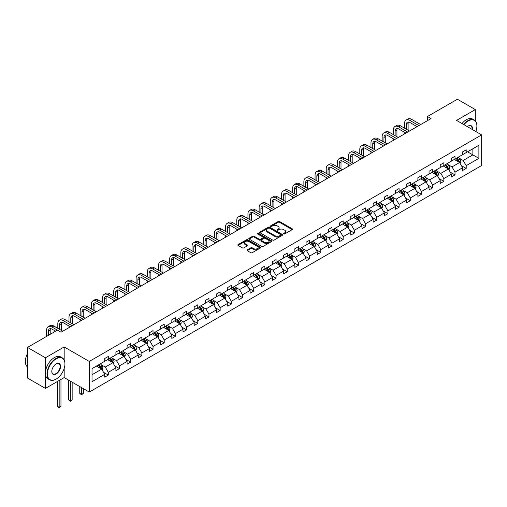 <?xml version="1.0" encoding="UTF-8"?>
<svg xmlns="http://www.w3.org/2000/svg" width="507" height="507" viewBox="0 0 507 507"><rect width="100%" height="100%" fill="white"/><g stroke="black" fill="none" stroke-linecap="round" stroke-linejoin="round"><path stroke-width="0.76" d="M283.755 233.936A0.697 0.399 0 0 0 284.744 233.936L292.222 229.62A0.995 0.577 0 0 0 292.514 229.215A0.995 0.577 0 0 0 292.222 228.809L279.553 221.496A0.995 0.577 0 0 0 278.147 221.496L270.668 225.811A0.697 0.399 0 0 0 271.651 226.382L272.62 225.824A3.188 1.838 0 0 1 277.126 225.824L278.178 226.433A3.188 1.838 0 0 1 279.116 227.732A3.188 1.838 0 0 1 278.178 229.031L277.215 229.589A0.697 0.399 0 0 0 278.197 230.159L279.167 229.601A3.188 1.838 0 0 1 283.667 229.601L284.725 230.21A3.188 1.838 0 0 1 285.656 231.509A3.188 1.838 0 0 1 284.725 232.808L283.755 233.366A0.697 0.399 0 0 0 283.755 233.936L283.755 233.366M247.251 249.856A0.995 0.577 0 0 0 246.96 250.262A0.995 0.577 0 0 0 247.251 250.667L250.807 252.72A0.995 0.577 0 0 0 252.213 252.72L260.516 247.923A0.995 0.577 0 0 0 260.807 247.517A0.995 0.577 0 0 0 260.516 247.112L247.847 239.798A0.995 0.577 0 0 0 246.44 239.798L238.138 244.589A0.995 0.577 0 0 0 237.846 245.001A0.995 0.577 0 0 0 238.138 245.407L242.428 247.885A0.995 0.577 0 0 0 243.835 247.885L247.391 245.832A0.995 0.577 0 0 0 247.682 245.426A0.995 0.577 0 0 0 247.391 245.02L245.261 243.791A2.662 1.54 0 0 1 244.482 242.701A2.662 1.54 0 0 1 246.129 241.281A2.662 1.54 0 0 1 249.026 241.617L257.366 246.427A2.662 1.54 0 0 1 258.145 247.517A2.662 1.54 0 0 1 256.504 248.937A2.662 1.54 0 0 1 253.601 248.601L252.213 247.803A0.995 0.577 0 0 0 250.807 247.803L247.251 249.856L247.251 250.667L250.807 248.626L250.807 247.803M64.174 346.946L45.427 357.771L27.498 347.422L27.498 378.051L45.427 388.4L64.174 377.576L89.264 392.063L89.264 361.434L64.174 346.946L64.174 359.932M475.306 120.856L475.306 109.582L456.56 120.406L481.65 134.894L89.264 361.434M475.306 109.582L457.384 99.233L427.452 116.515L427.452 120.653M27.498 347.422L57.43 330.139L61.017 332.212L431.032 118.587L427.452 116.515M272.69 240.084A0.995 0.577 0 0 0 274.097 240.084L282.405 235.286A0.995 0.577 0 0 0 282.697 234.88A0.995 0.577 0 0 0 282.405 234.475L269.737 227.161A0.995 0.577 0 0 0 268.33 227.161L260.021 231.959A0.995 0.577 0 0 0 259.73 232.364A0.995 0.577 0 0 0 260.021 232.77L272.69 240.084M257.873 234.088A0.697 0.399 0 0 1 258.583 234.183L258.583 233.359L271.46 240.793A0.995 0.577 0 0 1 271.752 241.199A0.995 0.577 0 0 1 271.46 241.605L263.158 246.402A0.995 0.577 0 0 1 261.745 246.402L249.083 239.089L252.632 237.048L252.632 236.224L249.083 238.271A0.995 0.577 0 0 0 248.791 238.683A0.995 0.577 0 0 0 249.083 239.089L249.083 238.271M252.632 237.048A0.995 0.577 0 0 1 254.045 237.048L254.045 236.224A0.995 0.577 0 0 0 252.632 236.224M254.045 236.224L259.178 239.19A0.995 0.577 0 0 0 260.585 239.19L262.943 237.827A0.995 0.577 0 0 0 263.234 237.422A0.995 0.577 0 0 0 262.943 237.016L257.594 233.93A0.697 0.399 0 0 1 258.583 233.359M45.427 357.771L45.427 388.4M92.027 368.614L104.715 361.288L104.715 358.519L108.302 356.446L108.302 359.222L115.9 354.83L115.9 352.061L119.487 349.988L119.487 352.764L127.086 348.372L127.086 345.603L130.667 343.531L130.667 346.306L138.272 341.921L138.272 339.145L141.852 337.073L141.852 339.848L149.451 335.463L149.451 332.687L153.038 330.615L153.038 333.391L160.637 329.005L160.637 326.229L164.224 324.163L164.224 326.933L171.822 322.547L171.822 319.771L175.409 317.705L175.409 320.475L183.008 316.089L183.008 313.313L186.589 311.247L186.589 314.017L194.194 309.631L194.194 306.855L197.774 304.789L197.774 307.565L205.373 303.173L205.373 300.404L208.96 298.331L208.96 301.107L216.559 296.715L216.559 293.946L220.146 291.874L220.146 294.649L227.744 290.257L227.744 287.488L231.331 285.416L231.331 288.191L238.93 283.806L238.93 281.03L242.511 278.958L242.511 281.734L250.109 277.348L250.109 274.572L253.696 272.5L253.696 275.276L261.295 270.89L261.295 268.114L264.882 266.048L264.882 268.818L272.481 264.432L272.481 261.656L276.068 259.59L276.068 262.36L283.667 257.974L283.667 255.198L287.247 253.132L287.247 255.902L294.852 251.516L294.852 248.741L298.433 246.675L298.433 249.45L306.032 245.058L306.032 242.289L309.619 240.217L309.619 242.992L317.217 238.601L317.217 235.831L320.804 233.759L320.804 236.535L328.403 232.143L328.403 229.373L331.99 227.301L331.99 230.077L339.589 225.691L339.589 222.915L343.169 220.843L343.169 223.619L350.774 219.233L350.774 216.457L354.355 214.385L354.355 217.161L361.954 212.775L361.954 209.999L365.541 207.933L365.541 210.703L373.139 206.317L373.139 203.541L376.726 201.475L376.726 204.245L384.325 199.859L384.325 197.084L387.912 195.018L387.912 197.787L395.511 193.401L395.511 190.626L399.091 188.56L399.091 191.329L406.696 186.944L406.696 184.174L410.277 182.102L410.277 184.878L417.876 180.486L417.876 177.716L421.463 175.644L421.463 178.42L429.061 174.028L429.061 171.258L432.648 169.186L432.648 171.962L440.247 167.57L440.247 164.8L443.834 162.728L443.834 165.504L451.433 161.118L451.433 158.342L455.013 156.27L455.013 159.046L462.612 154.66L462.612 151.885L466.199 149.819L466.199 152.588L478.887 145.262L478.887 158.342L466.199 165.669L466.199 168.444L462.612 170.51L462.612 167.741L455.013 172.127L455.013 174.902L451.433 176.968L451.433 174.199L443.834 178.584L443.834 181.354L440.247 183.426L440.247 180.65L432.648 185.042L432.648 187.812L429.061 189.884L429.061 187.108L421.463 191.5L421.463 194.27L417.876 196.342L417.876 193.566L410.277 197.958L410.277 200.728L406.696 202.8L406.696 200.024L399.091 204.41L399.091 207.186L395.511 209.258L395.511 206.482L387.912 210.868L387.912 213.643L384.325 215.709L384.325 212.94L376.726 217.326L376.726 220.101L373.139 222.167L373.139 219.398L365.541 223.783L365.541 226.559L361.954 228.625L361.954 225.856L354.355 230.241L354.355 233.017L350.774 235.083L350.774 232.314L343.169 236.699L343.169 239.469L339.589 241.541L339.589 238.765L331.99 243.157L331.99 245.927L328.403 247.999L328.403 245.223L320.804 249.615L320.804 252.385L317.217 254.457L317.217 251.681L309.619 256.073L309.619 258.843L306.032 260.915L306.032 258.139L298.433 262.525L298.433 265.3L294.852 267.373L294.852 264.597L287.247 268.983L287.247 271.758L283.667 273.831L283.667 271.055L276.068 275.44L276.068 278.216L272.481 280.282L272.481 277.513L264.882 281.898L264.882 284.674L261.295 286.74L261.295 283.971L253.696 288.356L253.696 291.132L250.109 293.198L250.109 290.429L242.511 294.814L242.511 297.59L238.93 299.656L238.93 296.88L231.331 301.272L231.331 304.042L227.744 306.114L227.744 303.338L220.146 307.73L220.146 310.499L216.559 312.572L216.559 309.796L208.96 314.188L208.96 316.957L205.373 319.03L205.373 316.254L197.774 320.639L197.774 323.415L194.194 325.488L194.194 322.712L186.589 327.097L186.589 329.873L183.008 331.946L183.008 329.17L175.409 333.555L175.409 336.331L171.822 338.397L171.822 335.628L164.224 340.013L164.224 342.789L160.637 344.855L160.637 342.086L153.038 346.471L153.038 349.247L149.451 351.313L149.451 348.543L141.852 352.929L141.852 355.705L138.272 357.771L138.272 354.995L130.667 359.387L130.667 362.156L127.086 364.229L127.086 361.453L119.487 365.845L119.487 368.614L115.9 370.687L115.9 367.911L108.302 372.303L108.302 375.072L104.715 377.145L104.715 374.369L92.027 381.695L92.027 368.614M89.264 392.063L481.65 165.523L481.65 134.894M107.585 359.634L112.89 362.695L105.291 367.087L101.14 364.691M105.291 367.087L108.302 372.303M112.89 362.695L115.9 367.911M104.715 360.629L105.291 360.959L108.302 359.222M118.765 353.176L124.076 356.237L116.477 360.629L112.326 358.234M116.477 360.629L119.487 365.845M124.076 356.237L127.086 361.453M115.9 354.171L116.477 354.501L119.487 352.764M129.95 346.718L135.255 349.786L127.656 354.171L123.512 351.776M127.656 354.171L130.667 359.387M135.255 349.786L138.272 354.995M127.086 347.713L127.656 348.043L130.667 346.306M141.136 340.26L146.441 343.328L138.842 347.713L134.691 345.318M138.842 347.713L141.852 352.929M146.441 343.328L149.451 348.543M138.272 341.255L138.842 341.585L141.852 339.848M152.322 333.802L157.626 336.87L150.028 341.255L145.877 338.86M150.028 341.255L153.038 346.471M157.626 336.87L160.637 342.086M149.451 334.797L150.028 335.127L153.038 333.391M163.508 327.351L168.812 330.412L161.213 334.797L157.062 332.402M161.213 334.797L164.224 340.013M168.812 330.412L171.822 335.628M160.637 328.34L161.213 328.675L164.224 326.933M174.687 320.893L179.998 323.954L172.393 328.34L168.248 325.944M172.393 328.34L175.409 333.555M179.998 323.954L183.008 329.17M171.822 321.882L172.393 322.218L175.409 320.475M185.873 314.435L191.177 317.496L183.578 321.882L179.427 319.486M183.578 321.882L186.589 327.097M191.177 317.496L194.194 322.712M183.008 315.424L183.578 315.76L186.589 314.017M197.058 307.977L202.363 311.038L194.764 315.43L190.613 313.028M194.764 315.43L197.774 320.639M202.363 311.038L205.373 316.254M194.194 308.972L194.764 309.302L197.774 307.565M208.244 301.519L213.548 304.58L205.95 308.972L201.799 306.577M205.95 308.972L208.96 314.188M213.548 304.58L216.559 309.796M205.373 302.514L205.95 302.844L208.96 301.107M219.43 295.061L224.734 298.122L217.135 302.514L212.984 300.119M217.135 302.514L220.146 307.73M224.734 298.122L227.744 303.338M216.559 296.056L217.135 296.386L220.146 294.649M230.609 288.603L235.92 291.671L228.315 296.056L224.17 293.661M228.315 296.056L231.331 301.272M235.92 291.671L238.93 296.88M227.744 289.598L228.315 289.928L231.331 288.191M241.795 282.146L247.099 285.213L239.5 289.598L235.349 287.203M239.5 289.598L242.511 294.814M247.099 285.213L250.109 290.429M238.93 283.14L239.5 283.47L242.511 281.734M252.98 275.688L258.285 278.755L250.686 283.14L246.535 280.745M250.686 283.14L253.696 288.356M258.285 278.755L261.295 283.971M250.109 276.683L250.686 277.012L253.696 275.276M264.166 269.236L269.471 272.297L261.872 276.683L257.721 274.287M261.872 276.683L264.882 281.898M269.471 272.297L272.481 277.513M261.295 270.225L261.872 270.561L264.882 268.818M275.352 262.778L280.656 265.839L273.058 270.225L268.906 267.829M273.058 270.225L276.068 275.44M280.656 265.839L283.667 271.055M272.481 263.767L273.058 264.103L276.068 262.36M286.531 256.32L291.836 259.381L284.237 263.767L280.092 261.371M284.237 263.767L287.247 268.983M291.836 259.381L294.852 264.597M283.667 257.309L284.237 257.645L287.247 255.902M297.717 249.862L303.021 252.923L295.423 257.309L291.272 254.913M295.423 257.309L298.433 262.525M303.021 252.923L306.032 258.139M294.852 250.857L295.423 251.187L298.433 249.45M308.902 243.404L314.207 246.465L306.608 250.857L302.457 248.462M306.608 250.857L309.619 256.073M314.207 246.465L317.217 251.681M306.032 244.399L306.608 244.729L309.619 242.992M320.088 236.946L325.393 240.007L317.794 244.399L313.643 242.004M317.794 244.399L320.804 249.615M325.393 240.007L328.403 245.223M317.217 237.941L317.794 238.271L320.804 236.535M331.267 230.489L336.578 233.55L328.973 237.941L324.829 235.546M328.973 237.941L331.99 243.157M336.578 233.55L339.589 238.765M328.403 231.484L328.973 231.813L331.99 230.077M342.453 224.031L347.758 227.098L340.159 231.484L336.014 229.088M340.159 231.484L343.169 236.699M347.758 227.098L350.774 232.314M339.589 225.026L340.159 225.355L343.169 223.619M353.639 217.573L358.943 220.64L351.345 225.026L347.194 222.63M351.345 225.026L354.355 230.241M358.943 220.64L361.954 225.856M350.774 218.568L351.345 218.897L354.355 217.161M364.825 211.115L370.129 214.182L362.53 218.568L358.379 216.172M362.53 218.568L365.541 223.783M370.129 214.182L373.139 219.398M361.954 212.11L362.53 212.439L365.541 210.703M376.01 204.663L381.315 207.724L373.716 212.11L369.565 209.714M373.716 212.11L376.726 217.326M381.315 207.724L384.325 212.94M373.139 205.652L373.716 205.988L376.726 204.245M387.19 198.205L392.5 201.266L384.895 205.652L380.751 203.256M384.895 205.652L387.912 210.868M392.5 201.266L395.511 206.482M384.325 199.194L384.895 199.53L387.912 197.787M398.375 191.747L403.68 194.808L396.081 199.194L391.93 196.798M396.081 199.194L399.091 204.41M403.68 194.808L406.696 200.024M395.511 192.742L396.081 193.072L399.091 191.329M409.561 185.289L414.865 188.351L407.267 192.742L403.116 190.347M407.267 192.742L410.277 197.958M414.865 188.351L417.876 193.566M406.696 186.284L407.267 186.614L410.277 184.878M420.747 178.832L426.051 181.893L418.452 186.284L414.301 183.889M418.452 186.284L421.463 191.5M426.051 181.893L429.061 187.108M417.876 179.827L418.452 180.156L421.463 178.42M431.932 172.374L437.237 175.435L429.638 179.827L425.487 177.431M429.638 179.827L432.648 185.042M437.237 175.435L440.247 180.65M429.061 173.369L429.638 173.698L432.648 171.962M443.112 165.916L448.422 168.983L440.817 173.369L436.673 170.973M440.817 173.369L443.834 178.584M448.422 168.983L451.433 174.199M440.247 166.911L440.817 167.24L443.834 165.504M454.297 159.458L459.602 162.525L452.003 166.911L447.852 164.515M452.003 166.911L455.013 172.127M459.602 162.525L462.612 167.741M451.433 160.453L452.003 160.782L455.013 159.046M467.562 151.802L472.866 154.863L463.189 160.453L459.038 158.057M463.189 160.453L466.199 165.669M478.887 158.342L472.866 154.863L472.866 148.741L478.887 145.262M462.612 153.995L463.189 154.324L466.199 152.588M92.027 374.743L101.704 369.153L96.4 366.092M101.704 369.153L104.715 374.369M461.433 165.688L466.199 168.444M450.248 172.146L455.013 174.902M439.062 178.603L443.834 181.354M427.876 185.061L432.648 187.812M416.697 191.519L421.463 194.27M405.511 197.977L410.277 200.728M394.326 204.435L399.091 207.186M383.14 210.893L387.912 213.643M371.961 217.345L376.726 220.101M360.775 223.802L365.541 226.559M349.589 230.26L354.355 233.017M338.403 236.718L343.169 239.469M327.218 243.176L331.99 245.927M316.038 249.634L320.804 252.385M304.853 256.092L309.619 258.843M293.667 262.55L298.433 265.3M282.481 269.008L287.247 271.758M271.296 275.466L276.068 278.216M260.116 281.917L264.882 284.674M248.931 288.375L253.696 291.132M237.745 294.833L242.511 297.59M226.559 301.291L231.331 304.042M215.374 307.749L220.146 310.499M204.194 314.207L208.96 316.957M193.009 320.665L197.774 323.415M181.823 327.123L186.589 329.873M170.637 333.581L175.409 336.331M159.458 340.032L164.224 342.789M148.272 346.49L153.038 349.247M137.086 352.948L141.852 355.705M125.901 359.406L130.667 362.156M114.715 365.864L119.487 368.614M103.536 372.322L108.302 375.072M64.174 377.576L64.174 368.431M284.034 234.038L284.725 233.638A3.188 1.838 0 0 0 285.656 232.339L285.656 231.509M279.116 227.732L279.116 228.556A3.188 1.838 0 0 1 278.178 229.861L277.494 230.254M292.209 229.627L279.553 222.32A0.995 0.577 0 0 0 278.147 222.32L270.947 226.477M282.405 234.475L282.405 235.286L269.737 227.992A0.995 0.577 0 0 0 268.33 227.992L260.04 232.776L260.021 231.959M280.644 235.166A0.697 0.399 0 0 0 280.644 234.595L269.528 228.175A0.697 0.399 0 0 0 268.539 228.175L267.519 228.765A3.188 1.838 0 0 0 266.587 230.064A3.188 1.838 0 0 0 267.519 231.369L275.117 235.755A3.188 1.838 0 0 0 279.623 235.755L280.644 235.166L280.644 235.996A0.697 0.399 0 0 0 280.846 235.711L280.846 234.88M266.587 230.064L266.587 230.894A3.188 1.838 0 0 0 267.519 232.193L267.519 231.369M280.644 235.996L279.623 236.585A3.188 1.838 0 0 1 275.117 236.585L267.519 232.193M254.045 237.048L259.178 240.014A0.995 0.577 0 0 0 260.585 240.014L262.943 238.658A0.995 0.577 0 0 0 263.234 238.246L263.234 237.422M258.583 234.183L271.448 241.611M264.508 242.264A2.662 1.54 0 0 0 267.411 242.6A2.662 1.54 0 0 0 269.052 241.18A2.662 1.54 0 0 0 268.273 240.09L265.338 238.398A0.995 0.577 0 0 0 263.932 238.398L261.574 239.754A0.995 0.577 0 0 0 261.282 240.166A0.995 0.577 0 0 0 261.574 240.572L264.508 242.264L264.508 243.094A2.662 1.54 0 0 0 267.411 243.43A2.662 1.54 0 0 0 269.052 242.01L269.052 241.18M261.282 240.166L261.282 240.99A0.995 0.577 0 0 0 261.574 241.395L261.574 240.572M264.508 243.094L261.574 241.395M258.145 247.517L258.145 248.348A2.662 1.54 0 0 1 256.504 249.767A2.662 1.54 0 0 1 253.601 249.431L252.213 248.626A0.995 0.577 0 0 0 250.807 248.626M244.482 242.701L244.482 243.531A2.662 1.54 0 0 0 245.261 244.615L245.261 243.791M247.391 245.02L247.391 245.832L245.261 244.615M260.516 247.112L260.516 247.923L247.847 240.629A0.995 0.577 0 0 0 246.44 240.629L238.151 245.413M460.147 163.469L460.806 161.562A2.687 1.553 -120 0 0 459.95 159.274L458.341 157.126M455.457 160.13L454.754 159.198M459.209 162.297L459.355 161.676A2.687 1.553 -120 0 0 458.588 160.06L456.978 157.911M456.306 158.298L458.075 160.668A1.369 0.792 60 0 1 458.328 161.08L459.355 161.676M456.116 158.412L457.726 160.561A2.687 1.553 60 0 1 458.398 161.828M404.529 128.157L404.529 123.524A7.605 4.392 60 0 1 406.101 120.045L407.894 119.006A7.605 4.392 60 0 1 411.697 119.386L420.671 124.564M406.101 120.045A7.605 4.392 60 0 1 409.903 120.419L418.883 125.603M417.09 126.636L409.903 122.491A5.07 2.928 -120 0 0 407.368 122.238A5.07 2.928 -120 0 0 406.322 124.557L406.322 129.196M408.433 122.003A5.07 2.928 -120 0 0 408.116 123.524L408.116 130.229M404.529 133.886L404.529 132.295M475.807 131.522A12.371 7.142 120 0 0 476.884 126.059A12.371 7.142 120 0 0 468.138 121.008A12.371 7.142 120 0 0 463.937 124.665M463.563 124.449A12.675 7.32 -60 0 1 467.923 120.634A12.675 7.32 -60 0 1 474.26 120.007A12.675 7.32 -60 0 1 476.884 125.806A12.675 7.32 -60 0 1 476.884 125.932M467.315 126.617A6.185 3.568 -60 0 1 468.138 126.059L468.138 126.059A6.185 3.568 -60 0 1 472.429 129.57M461.991 123.543A12.675 7.32 -60 0 1 466.345 119.722A12.675 7.32 -60 0 1 472.682 119.094L474.26 120.007M472.03 129.342A5.881 3.397 120 0 0 470.864 125.888A5.881 3.397 120 0 0 468.024 126.123M55.966 379.173L56.182 379.046A12.371 7.142 120 0 0 56.182 379.046A12.371 7.142 120 0 0 64.928 363.899A12.371 7.142 120 0 0 56.176 358.848A12.371 7.142 120 0 0 47.43 373.995A12.371 7.142 120 0 0 56.176 379.046L55.966 379.173A12.675 7.32 -60 0 1 49.629 379.8A12.675 7.32 -60 0 1 47.683 369.641A12.675 7.32 -60 0 1 55.966 358.474A12.675 7.32 -60 0 1 62.298 357.847A12.675 7.32 -60 0 1 64.928 363.652A12.675 7.32 -60 0 1 64.928 363.773M56.176 373.995A6.185 3.568 -60 0 1 51.803 371.473A6.185 3.568 -60 0 1 56.176 363.899L56.176 363.899A6.185 3.568 -60 0 1 60.555 366.422A6.185 3.568 -60 0 1 56.176 373.995M51.809 371.346A5.881 3.397 120 0 0 53.026 373.919A5.881 3.397 120 0 0 55.966 373.627A5.881 3.397 120 0 0 59.807 368.443A5.881 3.397 120 0 0 58.907 363.728A5.881 3.397 120 0 0 56.068 363.963M49.629 379.8L48.051 378.887A12.675 7.32 -60 0 1 46.105 368.735A12.675 7.32 -60 0 1 54.388 357.562A12.675 7.32 -60 0 1 60.726 356.934L62.298 357.847M27.498 365.224A12.675 7.32 -60 0 1 27.498 359.425M27.498 366.979A12.675 7.32 -60 0 1 27.498 353.531M448.968 169.921L449.627 168.02A2.687 1.553 -120 0 0 448.765 165.732L447.155 163.584M444.271 166.588L443.574 165.656M448.023 168.749L448.175 168.134A2.687 1.553 -120 0 0 447.402 166.518L445.792 164.369M445.121 164.756L446.895 167.126A1.369 0.792 60 0 1 447.142 167.538L448.175 168.134M444.937 164.864L446.547 167.012A2.687 1.553 60 0 1 447.212 168.286M437.782 176.379L438.441 174.478A2.687 1.553 -120 0 0 437.579 172.19L435.969 170.041M433.086 173.039L432.389 172.107M436.838 175.207L436.99 174.592A2.687 1.553 -120 0 0 436.223 172.976L434.613 170.827M433.935 171.214L435.709 173.578A1.369 0.792 60 0 1 435.957 173.996L436.99 174.592M433.751 171.322L435.361 173.47A2.687 1.553 60 0 1 436.026 174.744M393.343 134.615L393.343 129.982A7.605 4.392 60 0 1 394.921 126.496L396.708 125.463A7.605 4.392 60 0 1 400.511 125.844L409.491 131.021M394.921 126.496A7.605 4.392 60 0 1 398.724 126.877L407.698 132.061M405.904 133.094L398.724 128.943A5.07 2.928 -120 0 0 396.189 128.696A5.07 2.928 -120 0 0 395.137 131.015L395.137 135.648M397.247 128.461A5.07 2.928 -120 0 0 396.93 129.982L396.93 136.687M393.343 140.344L393.343 138.753M382.158 141.073L382.158 136.44A7.605 4.392 60 0 1 383.736 132.954L385.529 131.921A7.605 4.392 60 0 1 389.332 132.295L398.306 137.479M383.736 132.954A7.605 4.392 60 0 1 387.538 133.335L396.512 138.512M394.719 139.552L387.538 135.401A5.07 2.928 -120 0 0 385.003 135.154A5.07 2.928 -120 0 0 383.951 137.473L383.951 142.106M386.061 134.919A5.07 2.928 -120 0 0 385.745 136.44L385.745 143.145M382.158 146.802L382.158 145.211M426.596 182.837L427.255 180.936A2.687 1.553 -120 0 0 426.4 178.648L424.79 176.499M421.9 179.497L421.203 178.565M425.652 181.664L425.804 181.05A2.687 1.553 -120 0 0 425.037 179.434L423.427 177.285M422.756 177.672L424.524 180.036A1.369 0.792 60 0 1 424.771 180.454L425.804 181.05M422.565 177.78L424.175 179.928A2.687 1.553 60 0 1 424.847 181.195M370.978 147.531L370.978 142.892A7.605 4.392 60 0 1 372.55 139.412L374.343 138.379A7.605 4.392 60 0 1 378.146 138.753L387.12 143.937M372.55 139.412A7.605 4.392 60 0 1 376.352 139.793L385.326 144.97M383.533 146.01L376.352 141.859A5.07 2.928 -120 0 0 373.817 141.611A5.07 2.928 -120 0 0 372.765 143.931L372.765 148.564M374.876 141.377A5.07 2.928 -120 0 0 374.559 142.892L374.559 149.603M370.978 153.26L370.978 151.669M415.41 189.295L416.07 187.394A2.687 1.553 -120 0 0 415.214 185.106L413.604 182.957M410.714 185.955L410.017 185.023M414.473 188.122L414.618 187.508A2.687 1.553 -120 0 0 413.851 185.892L412.242 183.743M411.57 184.13L413.338 186.494A1.369 0.792 60 0 1 413.592 186.912L414.618 187.508M411.38 184.237L412.99 186.386A2.687 1.553 60 0 1 413.661 187.653M359.793 153.989L359.793 149.35A7.605 4.392 60 0 1 361.364 145.87L363.158 144.837A7.605 4.392 60 0 1 366.96 145.211L375.934 150.395M361.364 145.87A7.605 4.392 60 0 1 365.167 146.25L374.147 151.428M372.353 152.468L365.167 148.317A5.07 2.928 -120 0 0 362.632 148.063A5.07 2.928 -120 0 0 361.586 150.389L361.586 155.022M363.69 147.835A5.07 2.928 -120 0 0 363.373 149.35L363.373 156.055M359.793 159.718L359.793 158.127M404.225 195.753L404.884 193.851A2.687 1.553 -120 0 0 404.028 191.564L402.419 189.415M399.535 192.413L398.832 191.481M403.287 194.58L403.439 193.966A2.687 1.553 -120 0 0 402.666 192.349L401.056 190.201M400.384 190.588L402.152 192.952A1.369 0.792 60 0 1 402.406 193.37L403.439 193.966M400.194 190.695L401.804 192.844A2.687 1.553 60 0 1 402.476 194.111M348.607 160.446L348.607 155.807A7.605 4.392 60 0 1 350.179 152.328L351.972 151.295A7.605 4.392 60 0 1 355.775 151.669L364.755 156.853M350.179 152.328A7.605 4.392 60 0 1 353.981 152.702L362.961 157.886M361.168 158.919L353.981 154.774A5.07 2.928 -120 0 0 351.446 154.521A5.07 2.928 -120 0 0 350.4 156.847L350.4 161.48M352.511 154.286A5.07 2.928 -120 0 0 352.194 155.807L352.194 162.513M348.607 166.176L348.607 164.585M393.045 202.211L393.705 200.303A2.687 1.553 -120 0 0 392.843 198.015L391.233 195.867M388.349 198.871L387.652 197.939M392.101 201.038L392.253 200.423A2.687 1.553 -120 0 0 391.48 198.807L389.87 196.659M389.199 197.046L390.973 199.409A1.369 0.792 60 0 1 391.22 199.828L392.253 200.423M389.015 197.153L390.624 199.302A2.687 1.553 60 0 1 391.29 200.569M337.421 166.904L337.421 162.265A7.605 4.392 60 0 1 338.999 158.786L340.786 157.753A7.605 4.392 60 0 1 344.589 158.127L353.569 163.311M338.999 158.786A7.605 4.392 60 0 1 342.802 159.16L351.776 164.344M349.982 165.377L342.802 161.232A5.07 2.928 -120 0 0 340.267 160.979A5.07 2.928 -120 0 0 339.215 163.298L339.215 167.937M341.325 160.744A5.07 2.928 -120 0 0 341.008 162.265L341.008 168.97M337.421 172.633L337.421 171.043M381.86 208.669L382.519 206.761A2.687 1.553 -120 0 0 381.663 204.473L380.054 202.325M377.164 205.329L376.467 204.397M380.915 207.496L381.068 206.875A2.687 1.553 -120 0 0 380.301 205.259L378.691 203.111M378.013 203.503L379.787 205.867A1.369 0.792 60 0 1 380.035 206.279L381.068 206.875M377.829 203.611L379.439 205.76A2.687 1.553 60 0 1 380.104 207.027M326.235 173.362L326.235 168.723A7.605 4.392 60 0 1 327.814 165.244L329.607 164.205A7.605 4.392 60 0 1 333.41 164.585L342.383 169.769M327.814 165.244A7.605 4.392 60 0 1 331.616 165.618L340.59 170.802M338.796 171.835L331.616 167.69A5.07 2.928 -120 0 0 329.081 167.437A5.07 2.928 -120 0 0 328.029 169.756L328.029 174.395M330.139 167.202A5.07 2.928 -120 0 0 329.823 168.723L329.823 175.428M326.235 179.085L326.235 177.501M370.674 215.126L371.333 213.219A2.687 1.553 -120 0 0 370.478 210.931L368.868 208.783M365.978 211.787L365.281 210.855M369.73 213.954L369.882 213.333A2.687 1.553 -120 0 0 369.115 211.717L367.505 209.568M366.834 209.961L368.602 212.325A1.369 0.792 60 0 1 368.849 212.737L369.882 213.333M366.643 210.069L368.253 212.218A2.687 1.553 60 0 1 368.925 213.485M315.056 179.814L315.056 175.181A7.605 4.392 60 0 1 316.628 171.702L318.421 170.663A7.605 4.392 60 0 1 322.224 171.043L331.198 176.227M316.628 171.702A7.605 4.392 60 0 1 320.43 172.076L329.404 177.26M327.617 178.293L320.43 174.148A5.07 2.928 -120 0 0 317.895 173.895A5.07 2.928 -120 0 0 316.843 176.214L316.843 180.853M318.954 173.66A5.07 2.928 -120 0 0 318.637 175.181L318.637 181.886M315.056 185.543L315.056 183.959M359.488 221.584L360.147 219.677A2.687 1.553 -120 0 0 359.292 217.389L357.682 215.241M354.792 218.244L354.095 217.313M358.55 220.412L358.696 219.791A2.687 1.553 -120 0 0 357.929 218.175L356.32 216.026M355.648 216.419L357.416 218.783A1.369 0.792 60 0 1 357.669 219.195L358.696 219.791M355.458 216.527L357.067 218.675A2.687 1.553 60 0 1 357.739 219.943M348.303 228.042L348.962 226.135A2.687 1.553 -120 0 0 348.106 223.847L346.496 221.698M343.613 224.702L342.916 223.771M347.365 226.863L347.517 226.249A2.687 1.553 -120 0 0 346.744 224.633L345.134 222.484M344.462 222.871L346.237 225.241A1.369 0.792 60 0 1 346.484 225.653L347.517 226.249M344.272 222.979L345.882 225.127A2.687 1.553 60 0 1 346.554 226.401M337.123 234.494L337.782 232.593A2.687 1.553 -120 0 0 336.921 230.305L335.311 228.156M332.427 231.154L331.73 230.222M336.179 233.321L336.331 232.707A2.687 1.553 -120 0 0 335.558 231.091L333.948 228.942M333.276 229.329L335.051 231.693A1.369 0.792 60 0 1 335.298 232.111L336.331 232.707M333.093 229.437L334.702 231.585A2.687 1.553 60 0 1 335.368 232.859M325.938 240.952L326.597 239.05A2.687 1.553 -120 0 0 325.741 236.763L324.131 234.614M321.242 237.612L320.544 236.68M324.993 239.779L325.145 239.165A2.687 1.553 -120 0 0 324.379 237.549L322.769 235.4M322.091 235.787L323.865 238.151A1.369 0.792 60 0 1 324.112 238.569L325.145 239.165M321.907 235.894L323.517 238.043A2.687 1.553 60 0 1 324.188 239.31M314.752 247.41L315.411 245.508A2.687 1.553 -120 0 0 314.555 243.221L312.946 241.072M310.056 244.07L309.359 243.138M313.808 246.237L313.96 245.622A2.687 1.553 -120 0 0 313.193 244.006L311.583 241.858M310.911 242.245L312.68 244.608A1.369 0.792 60 0 1 312.927 245.027L313.96 245.622M310.721 242.352L312.331 244.501A2.687 1.553 60 0 1 313.003 245.768M303.566 253.868L304.225 251.966A2.687 1.553 -120 0 0 303.37 249.678L301.76 247.53M298.87 250.528L298.173 249.596M302.628 252.695L302.774 252.08A2.687 1.553 -120 0 0 302.007 250.464L300.398 248.316M299.726 248.703L301.494 251.066A1.369 0.792 60 0 1 301.747 251.485L302.774 252.08M299.536 248.81L301.145 250.959A2.687 1.553 60 0 1 301.817 252.226M292.381 260.325L293.04 258.424A2.687 1.553 -120 0 0 292.184 256.13L290.574 253.982M287.691 256.986L286.994 256.054M291.443 259.153L291.595 258.538A2.687 1.553 -120 0 0 290.822 256.922L289.212 254.774M288.54 255.16L290.315 257.524A1.369 0.792 60 0 1 290.562 257.943L291.595 258.538M288.356 255.268L289.966 257.417A2.687 1.553 60 0 1 290.631 258.684M281.201 266.783L281.86 264.876A2.687 1.553 -120 0 0 280.998 262.588L279.389 260.44M276.505 263.444L275.808 262.512M280.257 265.611L280.409 264.99A2.687 1.553 -120 0 0 279.636 263.374L278.026 261.225M277.354 261.618L279.129 263.982A1.369 0.792 60 0 1 279.376 264.394L280.409 264.99M277.171 261.726L278.78 263.874A2.687 1.553 60 0 1 279.446 265.142M270.016 273.241L270.675 271.334A2.687 1.553 -120 0 0 269.819 269.046L268.209 266.897M265.319 269.901L264.622 268.97M269.071 272.069L269.223 271.448A2.687 1.553 -120 0 0 268.457 269.832L266.847 267.683M266.169 268.076L267.943 270.44A1.369 0.792 60 0 1 268.19 270.852L269.223 271.448M265.985 268.184L267.595 270.332A2.687 1.553 60 0 1 268.266 271.6M258.83 279.699L259.489 277.792A2.687 1.553 -120 0 0 258.633 275.504L257.024 273.355M254.134 276.359L253.437 275.428M257.892 278.527L258.038 277.906A2.687 1.553 -120 0 0 257.271 276.29L255.661 274.141M254.989 274.534L256.757 276.898A1.369 0.792 60 0 1 257.005 277.31L258.038 277.906M254.799 274.642L256.409 276.79A2.687 1.553 60 0 1 257.081 278.058M303.87 186.272L303.87 181.639A7.605 4.392 60 0 1 305.442 178.16L307.236 177.12A7.605 4.392 60 0 1 311.038 177.501L320.012 182.678M305.442 178.16A7.605 4.392 60 0 1 309.245 178.534L318.225 183.718M316.431 184.751L309.245 180.606A5.07 2.928 -120 0 0 306.71 180.353A5.07 2.928 -120 0 0 305.664 182.672L305.664 187.311M307.774 180.118A5.07 2.928 -120 0 0 307.451 181.639L307.451 188.344M303.87 192.001L303.87 190.41M292.685 192.73L292.685 188.097A7.605 4.392 60 0 1 294.256 184.611L296.05 183.578A7.605 4.392 60 0 1 299.852 183.959L308.833 189.136M294.256 184.611A7.605 4.392 60 0 1 298.059 184.992L307.039 190.176M305.246 191.209L298.059 187.058A5.07 2.928 -120 0 0 295.524 186.81A5.07 2.928 -120 0 0 294.478 189.13L294.478 193.769M296.589 186.576A5.07 2.928 -120 0 0 296.272 188.097L296.272 194.802M292.685 198.459L292.685 196.868M281.499 199.188L281.499 194.555A7.605 4.392 60 0 1 283.077 191.069L284.871 190.036A7.605 4.392 60 0 1 288.667 190.41L297.647 195.594M283.077 191.069A7.605 4.392 60 0 1 286.88 191.45L295.854 196.627M294.06 197.667L286.88 193.516A5.07 2.928 -120 0 0 284.345 193.268A5.07 2.928 -120 0 0 283.293 195.588L283.293 200.221M285.403 193.034A5.07 2.928 -120 0 0 285.086 194.555L285.086 201.26M281.499 204.917L281.499 203.326M270.313 205.646L270.313 201.013A7.605 4.392 60 0 1 271.891 197.527L273.685 196.494A7.605 4.392 60 0 1 277.487 196.868L286.461 202.052M271.891 197.527A7.605 4.392 60 0 1 275.694 197.907L284.668 203.085M282.874 204.125L275.694 199.973A5.07 2.928 -120 0 0 273.159 199.726A5.07 2.928 -120 0 0 272.107 202.046L272.107 206.679M274.217 199.492A5.07 2.928 -120 0 0 273.9 201.013L273.9 207.718M270.313 211.375L270.313 209.784M259.134 212.103L259.134 207.464A7.605 4.392 60 0 1 260.706 203.985L262.499 202.952A7.605 4.392 60 0 1 266.302 203.326L275.276 208.51M260.706 203.985A7.605 4.392 60 0 1 264.508 204.365L273.482 209.543M271.695 210.582L264.508 206.431A5.07 2.928 -120 0 0 261.973 206.178A5.07 2.928 -120 0 0 260.921 208.504L260.921 213.136M263.032 205.95A5.07 2.928 -120 0 0 262.715 207.464L262.715 214.169M259.134 217.833L259.134 216.242M247.948 218.561L247.948 213.922A7.605 4.392 60 0 1 249.52 210.443L251.314 209.41A7.605 4.392 60 0 1 255.116 209.784L264.09 214.968M249.52 210.443A7.605 4.392 60 0 1 253.323 210.817L262.303 216.001M260.509 217.034L253.323 212.889A5.07 2.928 -120 0 0 250.788 212.636A5.07 2.928 -120 0 0 249.742 214.962L249.742 219.594M251.852 212.401A5.07 2.928 -120 0 0 251.529 213.922L251.529 220.627M247.948 224.29L247.948 222.7M236.763 225.019L236.763 220.38A7.605 4.392 60 0 1 238.341 216.901L240.128 215.868A7.605 4.392 60 0 1 243.93 216.242L252.911 221.426M238.341 216.901A7.605 4.392 60 0 1 242.137 217.275L251.117 222.459M249.324 223.492L242.137 219.347A5.07 2.928 -120 0 0 239.608 219.094A5.07 2.928 -120 0 0 238.556 221.413L238.556 226.052M240.667 218.859A5.07 2.928 -120 0 0 240.35 220.38L240.35 227.085M236.763 230.748L236.763 229.158M225.577 231.477L225.577 226.838A7.605 4.392 60 0 1 227.155 223.359L228.949 222.326A7.605 4.392 60 0 1 232.751 222.7L241.725 227.884M227.155 223.359A7.605 4.392 60 0 1 230.958 223.733L239.931 228.917M238.138 229.95L230.958 225.805A5.07 2.928 -120 0 0 228.423 225.552A5.07 2.928 -120 0 0 227.37 227.871L227.37 232.51M229.481 225.317A5.07 2.928 -120 0 0 229.164 226.838L229.164 233.543M225.577 237.206L225.577 235.616M214.391 237.929L214.391 233.296A7.605 4.392 60 0 1 215.969 229.817L217.763 228.777A7.605 4.392 60 0 1 221.565 229.158L230.539 234.342M215.969 229.817A7.605 4.392 60 0 1 219.772 230.191L228.746 235.375M226.952 236.408L219.772 232.263A5.07 2.928 -120 0 0 217.237 232.01A5.07 2.928 -120 0 0 216.185 234.329L216.185 238.968M218.295 231.775A5.07 2.928 -120 0 0 217.978 233.296L217.978 240.001M214.391 243.658L214.391 242.073M203.212 244.387L203.212 239.754A7.605 4.392 60 0 1 204.784 236.275L206.577 235.235A7.605 4.392 60 0 1 210.38 235.616L219.354 240.793M204.784 236.275A7.605 4.392 60 0 1 208.586 236.649L217.56 241.833M215.773 242.866L208.586 238.721A5.07 2.928 -120 0 0 206.051 238.467A5.07 2.928 -120 0 0 204.999 240.787L204.999 245.426M207.11 238.233A5.07 2.928 -120 0 0 206.793 239.754L206.793 246.459M203.212 250.116L203.212 248.531M247.644 286.157L248.303 284.25A2.687 1.553 -120 0 0 247.448 281.962L245.838 279.813M242.954 282.817L242.251 281.886M246.706 284.978L246.852 284.364A2.687 1.553 -120 0 0 246.085 282.748L244.475 280.599M243.804 280.986L245.572 283.356A1.369 0.792 60 0 1 245.825 283.768L246.852 284.364M243.613 281.093L245.223 283.248A2.687 1.553 60 0 1 245.895 284.516M192.026 250.845L192.026 246.212A7.605 4.392 60 0 1 193.598 242.726L195.391 241.693A7.605 4.392 60 0 1 199.194 242.073L208.174 247.251M193.598 242.726A7.605 4.392 60 0 1 197.4 243.107L206.381 248.291M204.587 249.324L197.4 245.173A5.07 2.928 -120 0 0 194.865 244.925A5.07 2.928 -120 0 0 193.82 247.245L193.82 251.884M195.93 244.691A5.07 2.928 -120 0 0 195.613 246.212L195.613 252.917M192.026 256.574L192.026 254.983M236.465 292.609L237.124 290.707A2.687 1.553 -120 0 0 236.262 288.42L234.652 286.271M231.769 289.269L231.072 288.337M235.521 291.436L235.673 290.822A2.687 1.553 -120 0 0 234.899 289.205L233.29 287.057M232.618 287.444L234.392 289.808A1.369 0.792 60 0 1 234.64 290.226L235.673 290.822M232.434 287.551L234.044 289.7A2.687 1.553 60 0 1 234.709 290.974M180.841 257.303L180.841 252.67A7.605 4.392 60 0 1 182.419 249.184L184.206 248.151A7.605 4.392 60 0 1 188.008 248.531L196.989 253.709M182.419 249.184A7.605 4.392 60 0 1 186.221 249.564L195.195 254.748M193.401 255.782L186.221 251.63A5.07 2.928 -120 0 0 183.686 251.383A5.07 2.928 -120 0 0 182.634 253.703L182.634 258.336M184.744 251.149A5.07 2.928 -120 0 0 184.428 252.67L184.428 259.375M180.841 263.032L180.841 261.441M225.279 299.067L225.938 297.165A2.687 1.553 -120 0 0 225.076 294.878L223.467 292.729M220.583 295.727L219.886 294.795M224.335 297.894L224.487 297.279A2.687 1.553 -120 0 0 223.72 295.663L222.11 293.515M221.432 293.902L223.207 296.265A1.369 0.792 60 0 1 223.454 296.684L224.487 297.279M221.248 294.009L222.858 296.158A2.687 1.553 60 0 1 223.524 297.432M169.655 263.76L169.655 259.128A7.605 4.392 60 0 1 171.233 255.642L173.026 254.609A7.605 4.392 60 0 1 176.829 254.983L185.803 260.167M171.233 255.642A7.605 4.392 60 0 1 175.035 256.022L184.009 261.2M182.216 262.239L175.035 258.088A5.07 2.928 -120 0 0 172.5 257.841A5.07 2.928 -120 0 0 171.448 260.161L171.448 264.793M173.559 257.607A5.07 2.928 -120 0 0 173.242 259.128L173.242 265.833M169.655 269.49L169.655 267.899M214.093 305.525L214.753 303.623A2.687 1.553 -120 0 0 213.897 301.335L212.287 299.187M209.397 302.185L208.7 301.253M213.149 304.352L213.301 303.737A2.687 1.553 -120 0 0 212.534 302.121L210.925 299.973M210.253 300.359L212.021 302.723A1.369 0.792 60 0 1 212.268 303.142L213.301 303.737M210.063 300.467L211.673 302.616A2.687 1.553 60 0 1 212.344 303.883M158.476 270.218L158.476 265.579A7.605 4.392 60 0 1 160.047 262.1L161.841 261.067A7.605 4.392 60 0 1 165.643 261.441L174.617 266.625M160.047 262.1A7.605 4.392 60 0 1 163.85 262.48L172.824 267.658M171.03 268.697L163.85 264.546A5.07 2.928 -120 0 0 161.315 264.299A5.07 2.928 -120 0 0 160.263 266.619L160.263 271.251M162.373 264.065A5.07 2.928 -120 0 0 162.056 265.579L162.056 272.291M158.476 275.947L158.476 274.357M202.908 311.982L203.567 310.081A2.687 1.553 -120 0 0 202.711 307.793L201.102 305.645M198.212 308.643L197.515 307.711M201.97 310.81L202.116 310.195A2.687 1.553 -120 0 0 201.349 308.579L199.739 306.431M199.067 306.817L200.835 309.181A1.369 0.792 60 0 1 201.089 309.6L202.116 310.195M198.877 306.925L200.487 309.074A2.687 1.553 60 0 1 201.159 310.341M147.29 276.676L147.29 272.037A7.605 4.392 60 0 1 148.862 268.558L150.655 267.525A7.605 4.392 60 0 1 154.458 267.899L163.431 273.083M148.862 268.558A7.605 4.392 60 0 1 152.664 268.932L161.644 274.116M159.851 275.149L152.664 271.004A5.07 2.928 -120 0 0 150.129 270.751A5.07 2.928 -120 0 0 149.083 273.077L149.083 277.709M151.187 270.523A5.07 2.928 -120 0 0 150.871 272.037L150.871 278.742M147.29 282.405L147.29 280.815M191.722 318.44L192.381 316.539A2.687 1.553 -120 0 0 191.526 314.251L189.916 312.097M187.032 315.101L186.329 314.169M190.784 317.268L190.936 316.653A2.687 1.553 -120 0 0 190.163 315.037L188.553 312.889M187.882 313.275L189.65 315.639A1.369 0.792 60 0 1 189.903 316.057L190.936 316.653M187.691 313.383L189.301 315.531A2.687 1.553 60 0 1 189.973 316.799M136.104 283.134L136.104 278.495A7.605 4.392 60 0 1 137.676 275.016L139.469 273.983A7.605 4.392 60 0 1 143.272 274.357L152.252 279.541M137.676 275.016A7.605 4.392 60 0 1 141.478 275.39L150.459 280.574M148.665 281.607L141.478 277.462A5.07 2.928 -120 0 0 138.943 277.209A5.07 2.928 -120 0 0 137.898 279.534L137.898 284.167M140.008 276.974A5.07 2.928 -120 0 0 139.691 278.495L139.691 285.2M136.104 288.863L136.104 287.273M180.543 324.898L181.202 322.991A2.687 1.553 -120 0 0 180.34 320.703L178.73 318.554M175.847 321.558L175.149 320.627M179.598 323.726L179.751 323.105A2.687 1.553 -120 0 0 178.977 321.489L177.368 319.34M176.696 319.733L178.47 322.097A1.369 0.792 60 0 1 178.718 322.515L179.751 323.105M176.512 319.841L178.122 321.989A2.687 1.553 60 0 1 178.787 323.257M124.918 289.592L124.918 284.953A7.605 4.392 60 0 1 126.496 281.474L128.284 280.441A7.605 4.392 60 0 1 132.086 280.815L141.066 285.999M126.496 281.474A7.605 4.392 60 0 1 130.299 281.848L139.273 287.032M137.479 288.065L130.299 283.92A5.07 2.928 -120 0 0 127.764 283.667A5.07 2.928 -120 0 0 126.712 285.986L126.712 290.625M128.822 283.432A5.07 2.928 -120 0 0 128.505 284.953L128.505 291.658M124.918 295.321L124.918 293.73M169.357 331.356L170.016 329.449A2.687 1.553 -120 0 0 169.161 327.161L167.551 325.012M164.661 328.016L163.964 327.085M168.413 330.184L168.565 329.563A2.687 1.553 -120 0 0 167.798 327.947L166.188 325.798M165.51 326.191L167.285 328.555A1.369 0.792 60 0 1 167.532 328.967L168.565 329.563M165.326 326.299L166.936 328.447A2.687 1.553 60 0 1 167.602 329.715M113.733 296.05L113.733 291.411A7.605 4.392 60 0 1 115.311 287.932L117.104 286.892A7.605 4.392 60 0 1 120.907 287.273L129.881 292.457M115.311 287.932A7.605 4.392 60 0 1 119.113 288.306L128.087 293.49M126.294 294.523L119.113 290.378A5.07 2.928 -120 0 0 116.578 290.124A5.07 2.928 -120 0 0 115.526 292.444L115.526 297.083M117.637 289.89A5.07 2.928 -120 0 0 117.32 291.411L117.32 298.116M113.733 301.773L113.733 300.188M158.171 337.814L158.83 335.907A2.687 1.553 -120 0 0 157.975 333.619L156.365 331.47M153.475 334.474L152.778 333.543M157.227 336.642L157.379 336.021A2.687 1.553 -120 0 0 156.612 334.405L155.003 332.256M154.331 332.649L156.099 335.013A1.369 0.792 60 0 1 156.346 335.425L157.379 336.021M154.141 332.757L155.75 334.905A2.687 1.553 60 0 1 156.422 336.173M102.553 302.502L102.553 297.869A7.605 4.392 60 0 1 104.125 294.39L105.919 293.35A7.605 4.392 60 0 1 109.721 293.73L118.695 298.908M104.125 294.39A7.605 4.392 60 0 1 107.928 294.763L116.902 299.948M115.114 300.981L107.928 296.836A5.07 2.928 -120 0 0 105.393 296.582A5.07 2.928 -120 0 0 104.341 298.902L104.341 303.541M106.451 296.348A5.07 2.928 -120 0 0 106.134 297.869L106.134 304.574M102.553 308.231L102.553 306.646M146.986 344.272L147.645 342.364A2.687 1.553 -120 0 0 146.789 340.077L145.179 337.928M142.29 340.932L141.592 340.001M146.048 343.1L146.193 342.478A2.687 1.553 -120 0 0 145.427 340.862L143.817 338.714M143.145 339.101L144.913 341.471A1.369 0.792 60 0 1 145.167 341.883L146.193 342.478M142.955 339.215L144.565 341.363A2.687 1.553 60 0 1 145.236 342.631M91.368 308.959L91.368 304.327A7.605 4.392 60 0 1 92.939 300.841L94.733 299.808A7.605 4.392 60 0 1 98.535 300.188L107.509 305.366M92.939 300.841A7.605 4.392 60 0 1 96.742 301.221L105.722 306.405M103.929 307.438L96.742 303.287A5.07 2.928 -120 0 0 94.207 303.04A5.07 2.928 -120 0 0 93.161 305.36L93.161 309.999M95.272 302.806A5.07 2.928 -120 0 0 94.948 304.327L94.948 311.032M91.368 314.689L91.368 313.098M135.8 350.724L136.459 348.822A2.687 1.553 -120 0 0 135.603 346.534L133.994 344.386M131.11 347.384L130.413 346.452M134.862 349.551L135.014 348.936A2.687 1.553 -120 0 0 134.241 347.32L132.631 345.172M131.959 345.559L133.734 347.922A1.369 0.792 60 0 1 133.981 348.341L135.014 348.936M131.769 345.666L133.379 347.815A2.687 1.553 60 0 1 134.051 349.089M80.182 315.417L80.182 310.785A7.605 4.392 60 0 1 81.76 307.299L83.547 306.266A7.605 4.392 60 0 1 87.35 306.646L96.33 311.824M81.76 307.299A7.605 4.392 60 0 1 85.556 307.679L94.536 312.863M92.743 313.896L85.556 309.745A5.07 2.928 -120 0 0 83.021 309.498A5.07 2.928 -120 0 0 81.976 311.818L81.976 316.45M84.086 309.264A5.07 2.928 -120 0 0 83.769 310.785L83.769 317.49M80.182 321.146L80.182 319.556M124.621 357.182L125.28 355.28A2.687 1.553 -120 0 0 124.418 352.992L122.808 350.844M119.925 353.842L119.227 352.91M123.676 356.009L123.828 355.394A2.687 1.553 -120 0 0 123.055 353.778L121.446 351.63M120.774 352.016L122.548 354.38A1.369 0.792 60 0 1 122.795 354.799L123.828 355.394M120.59 352.124L122.2 354.273A2.687 1.553 60 0 1 122.865 355.546M81.545 387.608L81.545 394.395L83.338 393.362L83.338 388.641M83.338 393.362L81.545 394.852L79.751 393.362L79.751 386.575M79.751 393.362L81.545 394.395L81.545 394.852M68.996 321.875L68.996 317.243A7.605 4.392 60 0 1 70.574 313.757L72.368 312.724A7.605 4.392 60 0 1 76.164 313.098L85.144 318.282M70.574 313.757A7.605 4.392 60 0 1 74.377 314.137L83.351 319.315M81.557 320.354L74.377 316.203A5.07 2.928 -120 0 0 71.842 315.956A5.07 2.928 -120 0 0 70.79 318.276L70.79 322.908M72.9 315.722A5.07 2.928 -120 0 0 72.583 317.243L72.583 323.948M68.996 327.604L68.996 326.014M113.435 363.639L114.094 361.738A2.687 1.553 -120 0 0 113.238 359.45L111.629 357.302M108.739 360.3L108.042 359.368M112.491 362.467L112.643 361.852A2.687 1.553 -120 0 0 111.876 360.236L110.266 358.088M109.588 358.474L111.363 360.838A1.369 0.792 60 0 1 111.61 361.257L112.643 361.852M109.404 358.582L111.014 360.731A2.687 1.553 60 0 1 111.686 361.998M70.359 381.15L70.359 400.853L72.152 399.82L72.152 382.183M72.152 399.82L70.359 401.31L68.565 399.82L68.565 380.117M68.565 399.82L70.359 400.853L70.359 401.31M57.811 328.333L57.811 323.694A7.605 4.392 60 0 1 59.389 320.215L61.182 319.182A7.605 4.392 60 0 1 64.985 319.556L73.959 324.74M59.389 320.215A7.605 4.392 60 0 1 63.191 320.595L72.165 325.773M70.372 326.812L63.191 322.661A5.07 2.928 -120 0 0 60.656 322.414A5.07 2.928 -120 0 0 59.604 324.733L59.604 329.366M61.715 322.179A5.07 2.928 -120 0 0 61.398 323.694L61.398 330.406M102.249 370.097L102.908 368.196A2.687 1.553 -120 0 0 102.053 365.908L100.443 363.76M97.553 366.757L96.856 365.826M101.305 368.925L101.457 368.31A2.687 1.553 -120 0 0 100.69 366.694L99.08 364.546M98.409 364.932L100.177 367.296A1.369 0.792 60 0 1 100.424 367.714L101.457 368.31M98.219 365.04L99.828 367.188A2.687 1.553 60 0 1 100.5 368.456M59.173 380.465L59.173 407.311L60.967 406.278L60.967 379.426M60.967 406.278L59.173 407.767L57.386 406.278L57.386 381.498M57.386 406.278L59.173 407.311L59.173 407.767M46.631 336.382L46.631 330.152A7.605 4.392 60 0 1 48.203 326.673L49.997 325.64A7.605 4.392 60 0 1 53.799 326.014L62.773 331.198M48.203 326.673A7.605 4.392 60 0 1 52.006 327.047L57.399 330.165M55.605 331.198L52.006 329.119A5.07 2.928 -120 0 0 49.471 328.866A5.07 2.928 -120 0 0 48.419 331.191L48.419 335.342M50.529 328.637A5.07 2.928 -120 0 0 50.212 330.152L50.212 334.309M284.725 233.638L284.725 232.808M277.215 230.159L277.215 229.589M278.178 229.861L278.178 229.031M270.668 226.382L270.668 225.811M278.147 222.32L278.147 221.496M279.553 222.32L279.553 221.496M292.222 229.62L292.222 228.809M268.33 227.992L268.33 227.161M269.737 227.992L269.737 227.161M275.117 236.585L275.117 235.755M279.623 236.585L279.623 235.755M259.178 240.014L259.178 239.19M260.585 240.014L260.585 239.19M262.943 238.658L262.943 237.827M271.46 241.605L271.46 240.793M252.213 248.626L252.213 247.803M253.601 249.431L253.601 248.601M238.138 245.407L238.138 244.589M246.44 240.629L246.44 239.798M247.847 240.629L247.847 239.798M459.412 162.411L460.793 161.613M458.588 160.06L459.95 159.274M456.965 160.998L457.726 160.561M411.697 119.386L409.903 120.419M408.116 123.524L406.322 124.557M448.226 168.869L449.608 168.071M447.402 166.518L448.765 165.732M445.78 167.456L446.547 167.012M437.04 175.327L438.422 174.528M436.223 172.976L437.579 172.19M434.594 173.914L435.361 173.47M400.511 125.844L398.724 126.877M396.93 129.982L395.137 131.015M389.332 132.295L387.538 133.335M385.745 136.44L383.951 137.473M425.855 181.785L427.236 180.986M425.037 179.434L426.4 178.648M423.408 180.372L424.175 179.928M378.146 138.753L376.352 139.793M374.559 142.892L372.765 143.931M414.675 188.243L416.051 187.444M413.851 185.892L415.214 185.106M412.229 186.83L412.99 186.386M366.96 145.211L365.167 146.25M363.373 149.35L361.586 150.389M403.49 194.701L404.871 193.902M402.666 192.349L404.028 191.564M401.043 193.287L401.804 192.844M355.775 151.669L353.981 152.702M352.194 155.807L350.4 156.847M392.304 201.152L393.686 200.36M391.48 198.807L392.843 198.015M389.858 199.745L390.624 199.302M344.589 158.127L342.802 159.16M341.008 162.265L339.215 163.298M381.118 207.61L382.5 206.818M380.301 205.259L381.663 204.473M378.672 206.197L379.439 205.76M333.41 164.585L331.616 165.618M329.823 168.723L328.029 169.756M369.933 214.068L371.314 213.27M369.115 211.717L370.478 210.931M367.486 212.655L368.253 212.218M322.224 171.043L320.43 172.076M318.637 175.181L316.843 176.214M358.753 220.526L360.128 219.727M357.929 218.175L359.292 217.389M356.307 219.113L357.067 218.675M347.568 226.984L348.949 226.185M346.744 224.633L348.106 223.847M345.121 225.571L345.882 225.127M336.382 233.442L337.763 232.643M335.558 231.091L336.921 230.305M333.936 232.029L334.702 231.585M325.196 239.9L326.578 239.101M324.379 237.549L325.741 236.763M322.75 238.486L323.517 238.043M314.017 246.358L315.392 245.559M313.193 244.006L314.555 243.221M311.571 244.944L312.331 244.501M302.831 252.816L304.213 252.017M302.007 250.464L303.37 249.678M300.385 251.402L301.145 250.959M291.645 259.267L293.027 258.475M290.822 256.922L292.184 256.13M289.199 257.86L289.966 257.417M280.46 265.725L281.841 264.933M279.636 263.374L280.998 262.588M278.013 264.312L278.78 263.874M269.274 272.183L270.656 271.384M268.457 269.832L269.819 269.046M266.828 270.77L267.595 270.332M258.095 278.641L259.47 277.842M257.271 276.29L258.633 275.504M255.648 277.228L256.409 276.79M311.038 177.501L309.245 178.534M307.451 181.639L305.664 182.672M299.852 183.959L298.059 184.992M296.272 188.097L294.478 189.13M288.667 190.41L286.88 191.45M285.086 194.555L283.293 195.588M277.487 196.868L275.694 197.907M273.9 201.013L272.107 202.046M266.302 203.326L264.508 204.365M262.715 207.464L260.921 208.504M255.116 209.784L253.323 210.817M251.529 213.922L249.742 214.962M243.93 216.242L242.137 217.275M240.35 220.38L238.556 221.413M232.751 222.7L230.958 223.733M229.164 226.838L227.37 227.871M221.565 229.158L219.772 230.191M217.978 233.296L216.185 234.329M210.38 235.616L208.586 236.649M206.793 239.754L204.999 240.787M246.909 285.099L248.291 284.3M246.085 282.748L247.448 281.962M244.463 283.686L245.223 283.248M199.194 242.073L197.4 243.107M195.613 246.212L193.82 247.245M235.723 291.557L237.105 290.758M234.899 289.205L236.262 288.42M233.277 290.143L234.044 289.7M188.008 248.531L186.221 249.564M184.428 252.67L182.634 253.703M224.538 298.015L225.919 297.216M223.72 295.663L225.076 294.878M222.091 296.601L222.858 296.158M176.829 254.983L175.035 256.022M173.242 259.128L171.448 260.161M213.352 304.473L214.734 303.674M212.534 302.121L213.897 301.335M210.906 303.059L211.673 302.616M165.643 261.441L163.85 262.48M162.056 265.579L160.263 266.619M202.173 310.93L203.548 310.132M201.349 308.579L202.711 307.793M199.726 309.517L200.487 309.074M154.458 267.899L152.664 268.932M150.871 272.037L149.083 273.077M190.987 317.382L192.368 316.59M190.163 315.037L191.526 314.251M188.541 315.975L189.301 315.531M143.272 274.357L141.478 275.39M139.691 278.495L137.898 279.534M179.801 323.84L181.183 323.048M178.977 321.489L180.34 320.703M177.355 322.427L178.122 321.989M132.086 280.815L130.299 281.848M128.505 284.953L126.712 285.986M168.616 330.298L169.997 329.506M167.798 327.947L169.161 327.161M166.169 328.885L166.936 328.447M120.907 287.273L119.113 288.306M117.32 291.411L115.526 292.444M157.43 336.756L158.811 335.957M156.612 334.405L157.975 333.619M154.984 335.342L155.75 334.905M109.721 293.73L107.928 294.763M106.134 297.869L104.341 298.902M146.25 343.214L147.626 342.415M145.427 340.862L146.789 340.077M143.804 341.8L144.565 341.363M98.535 300.188L96.742 301.221M94.948 304.327L93.161 305.36M135.065 349.672L136.446 348.873M134.241 347.32L135.603 346.534M132.619 348.258L133.379 347.815M87.35 306.646L85.556 307.679M83.769 310.785L81.976 311.818M123.879 356.129L125.261 355.331M123.055 353.778L124.418 352.992M121.433 354.716L122.2 354.273M76.164 313.098L74.377 314.137M72.583 317.243L70.79 318.276M112.693 362.587L114.075 361.789M111.876 360.236L113.238 359.45M110.247 361.174L111.014 360.731M64.985 319.556L63.191 320.595M61.398 323.694L59.604 324.733M101.514 369.045L102.889 368.247M100.69 366.694L102.053 365.908M99.068 367.632L99.828 367.188M53.799 326.014L52.006 327.047M50.212 330.152L48.419 331.191"/></g></svg>
